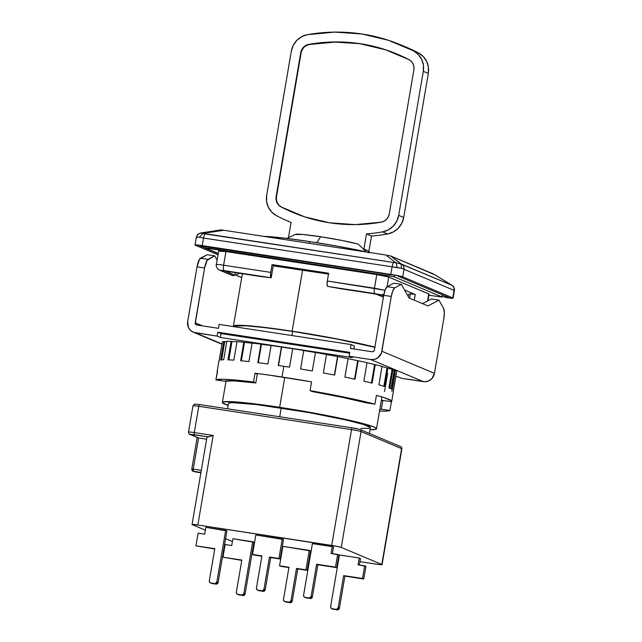 <?xml version="1.0" encoding="UTF-8"?>
<svg xmlns="http://www.w3.org/2000/svg" width="642" height="642" viewBox="0 0 642 642"><rect width="100%" height="100%" fill="white"/><g stroke="black" fill="none" stroke-linecap="round" stroke-linejoin="round"><path stroke-width="0.96" d="M302.615 269.857A80.154 5.176 -170.3 0 0 273.243 265.852L328.495 274.102A80.154 5.176 -170.3 0 0 302.615 269.857L292.126 331.184L302.615 269.857M374.864 347.121A80.154 5.176 9.7 0 0 292.126 331.184L253.117 326.144L237.644 325.277L234.089 325.679L233.552 326.609A80.154 5.176 9.7 0 1 233.399 326.2A80.154 5.176 9.7 0 1 292.126 331.184L337.973 339.088L375.201 347.202M235.494 326.938L236.023 326.024L245.758 325.791L265.636 327.677L292.632 331.392L337.339 339.104L374.832 347.33A78.172 5.048 -170.3 0 0 292.632 331.392L291.925 335.533L292.632 331.392A78.172 5.048 -170.3 0 0 235.349 326.529L235.285 326.89M279.655 407.309L284.759 377.432L279.655 407.309L252.659 403.593L232.781 401.715L223.047 401.948L222.517 402.855L228.135 405.431A78.172 5.048 9.7 0 1 222.373 402.454A78.172 5.048 9.7 0 1 279.655 407.309A78.172 5.048 9.7 0 1 376.485 428.792A78.172 5.048 9.7 0 1 370.057 429.691L375.803 429.305L376.332 428.391L373.909 426.986L360.668 422.942L324.362 415.029L279.655 407.309M369.415 433.454L370.386 427.757A71.992 4.646 -170.3 0 0 281.22 407.967L279.711 416.77L281.22 407.967A71.992 4.646 -170.3 0 0 228.464 403.497L227.557 408.81M221.249 229.948L223.865 230.277L221.249 229.948M194.991 244.995A9.895 0.642 9.7 0 1 202.238 245.613L195.007 245.043L218.031 254.77L195.312 245.22A9.895 0.642 9.7 0 1 194.991 244.995L196.291 237.355L198.033 234.274A4.951 4.646 48.2 0 0 196.58 237.083A4.951 4.646 -131.8 0 1 200.152 233.231L203 233.383L223.865 230.277L385.834 254.986L396.002 262.835L400.897 263.854L390.729 256.006L387.567 255.267L390.729 256.006L433.727 274.086L452.137 285.393L433.92 274.23M433.502 274.254L390.729 256.006L401.996 264.448L452.137 285.393L400.897 263.854L401.772 268.38L404.019 269.311A4.951 4.759 -67.2 0 0 401.996 264.448A4.951 4.759 112.8 0 1 404.019 269.311L454.079 290.353A4.951 4.759 -67.2 0 0 452.056 285.489A4.951 4.759 112.8 0 1 454.079 290.353L452.787 297.912L402.727 276.871L404.019 269.311L401.772 268.38L400.897 263.854L396.002 262.835L385.834 254.986L223.865 230.277L203 233.383L205.031 233.921L396.002 262.835L203 233.383L199.429 237.235L203.53 238.054A4.951 1.316 -81.3 0 1 205.031 233.921A4.951 1.316 98.7 0 0 203.53 238.054L392.085 266.815A4.951 1.316 -81.3 0 1 393.586 262.69A4.951 1.316 98.7 0 0 392.085 266.815L396.876 267.361A4.951 1.123 -91.7 0 0 396.002 262.835A4.951 1.123 88.3 0 1 396.876 267.361L401.772 268.38L392.085 266.815L390.793 274.375L202.238 245.613L203.53 238.054L199.429 237.235L203 233.383L200.93 232.926L220.904 229.948M196.58 237.083L199.429 237.235L196.58 237.083L196.604 237.66M452.859 285.987L452.137 285.393L452.859 285.987M202.238 245.613L203.53 238.054L392.085 266.815L390.793 274.375A9.895 0.642 9.7 0 1 402.727 276.871L404.019 269.311L454.079 290.353L452.787 297.912A9.895 0.642 9.7 0 1 453.116 298.137A9.895 0.642 9.7 0 1 445.861 297.527L452.787 297.912L402.727 276.871L398.192 275.707L202.238 245.613M392.045 274.904L201.781 245.902L200.031 245.942L218.232 253.598L199.863 245.83L392.045 274.904M442.169 296.628L448.076 297.19L398.016 276.148L448.076 297.19L442.169 296.628M444.81 295.818L444.609 296.997L444.81 295.818M380.834 294.847L383.924 294.253L380.834 294.847L383.603 296.01L380.497 294.726L374.872 293.603L380.834 294.847M385.007 290.264L374.455 288.21C374.021 291.195 374.158 292.993 374.872 293.603L327.765 286.42A89.061 5.746 9.7 0 1 339.57 288.547L376.124 294.124L383.402 297.182L376.124 294.124L339.57 288.547A89.061 5.746 9.7 0 0 327.765 286.42L374.872 293.603C374.158 292.993 374.021 291.195 374.455 288.21L327.308 281.011A4.951 1.316 98.7 0 0 327.733 286.404L327.091 284.607L327.308 281.011L385.007 290.264M224.026 270.587C223.312 269.977 223.175 268.179 223.609 265.194C218.023 264.384 215.72 264.255 216.683 264.809C215.72 264.255 218.023 264.384 223.609 265.194C223.175 268.179 223.312 269.977 224.026 270.587L271.165 277.777A4.951 1.316 -81.3 0 1 270.747 272.385L223.609 265.194L225.936 251.568A9.895 0.642 -170.3 0 0 218.681 250.95L216.354 264.576C215.431 265.01 217.429 269.736 219.476 270.081L271.197 277.793A89.061 5.746 -170.3 0 0 261.824 276.686L225.278 271.109L234.98 275.185A89.061 5.746 -170.3 0 0 233.215 275.675L220.559 270.394L224.026 270.587M428.888 295.264L442.105 297.037L428.888 295.264M442.306 294.766L441.937 296.917L394.389 276.927L394.653 275.354L394.389 276.927L388.418 275.683L394.389 276.927L441.937 296.917L442.306 294.766M388.643 274.383L388.418 275.683L209.292 248.358L209.509 247.058L209.292 248.358L205.665 248.045L388.418 275.683L388.643 274.383M205.825 248.165L218.264 253.389L205.825 248.165M376.782 274.575L374.455 288.21L376.782 274.575L388.715 277.071A9.895 0.642 -170.3 0 0 376.782 274.575L225.936 251.568L376.782 274.575M427.949 300.777L429.081 294.132A9.895 0.642 -170.3 0 0 428.76 293.9L388.715 277.071L387.054 286.773L388.715 277.071L429.065 294.084M219.476 270.081L231.995 275.346A4.951 4.759 -67.2 0 0 233.078 275.651L219.395 270.049M219.01 251.174L225.936 251.568L223.609 265.194L270.747 272.385L272.072 264.6L328.64 273.227L327.308 281.011L328.64 273.227L272.072 264.6L273.364 265.138L271.197 277.793L270.523 274.286L272.072 264.6L273.364 265.138L271.197 277.793A89.061 5.746 9.7 0 0 261.824 276.686L225.278 271.109L234.98 275.185L235.413 272.657L234.98 275.185A89.061 5.746 9.7 0 0 233.215 275.675L231.337 275.009M428.76 293.9L427.548 300.994L428.76 293.9M228.6 403.866L229.09 403.024L232.284 402.67L256.359 404.548L308.85 412.557L346.335 420.069L363.147 424.394L370.249 427.379L369.76 428.222L360.804 428.439M410.39 293.739L409.628 298.225L410.39 293.739L415.246 294.485L414.275 300.183L415.246 294.485L404.572 289.999L415.246 294.485L410.39 293.739A89.061 5.746 -170.3 0 1 408.625 294.229L408.24 296.516L408.625 294.229A89.061 5.746 -170.3 0 0 410.39 293.739M309.059 243.27L309.853 241.609A71.246 4.598 -170.3 0 0 263.774 236.36L285.249 238.222L309.853 241.609L337.202 246.143L369.302 252.467A71.246 4.598 -170.3 0 0 309.853 241.609L309.059 243.27M366.293 251.816L358.22 244.12A34.636 2.239 -170.3 0 0 320.615 236.738L316.787 242.684L320.615 236.738L341.833 240.429L358.22 244.12M385.698 49.835L360.692 43.881A168.22 161.768 -67.2 0 0 309.187 44.523L308.81 44.37A168.22 161.768 112.8 0 1 360.314 43.72L334.972 42.099L309.187 44.523L306.33 45.518L303.891 47.347L302.093 49.851L301.122 52.78L276.501 196.813L276.453 199.887L277.32 202.792L279.029 205.263L281.405 207.053A168.22 161.768 -67.2 0 0 292.985 212.51L292.688 212.382M409.355 59.81L397.109 54.072M368.243 252.924L368.925 251.118L363.918 249.016A4.951 4.759 112.8 0 1 363.821 249.449L366.494 233.929A178.115 171.278 -67.2 0 0 382.568 231.874L388.274 229.892L393.161 226.225L396.748 221.217L398.69 215.359L423.311 71.326L428.318 73.429L403.698 217.461L398.69 215.359L423.311 71.326L423.423 65.187L421.682 59.369L418.271 54.426L413.512 50.854A19.79 19.027 112.8 0 1 423.311 71.326L428.318 73.429A19.79 19.027 -67.2 0 0 418.512 52.957L413.512 50.854L418.512 52.957A178.115 171.278 -67.2 0 0 406.057 47.099L401.049 44.996A178.115 171.278 112.8 0 1 413.512 50.854L388.45 40.294L361.976 33.986L334.747 32.1L307.446 34.676A178.115 171.278 112.8 0 1 401.049 44.996M291.324 51.191A19.79 19.027 112.8 0 1 307.446 34.676L301.74 36.65L296.853 40.318L293.266 45.325L291.324 51.191L266.703 195.216L266.59 201.355L268.332 207.181L271.743 212.117L276.501 215.688A178.115 171.278 -67.2 0 0 291.075 222.421L288.475 237.612A4.951 4.759 112.8 0 1 288.491 237.508L291.075 222.421A178.115 171.278 112.8 0 1 288.964 221.546A178.115 171.278 112.8 0 1 276.501 215.688A19.79 19.027 112.8 0 1 266.703 195.216L291.324 51.191M397.406 54.193A168.22 161.768 -67.2 0 0 360.692 43.881L360.314 43.72A168.22 161.768 112.8 0 1 397.213 54.113A168.22 161.768 112.8 0 1 408.986 59.65A9.895 9.518 112.8 0 1 413.881 69.89L389.261 213.914A9.895 9.518 112.8 0 1 381.204 222.172A168.22 161.768 112.8 0 1 292.8 212.43L293.169 212.582A168.22 161.768 -67.2 0 0 293.282 212.63M292.8 212.43A168.22 161.768 112.8 0 1 281.027 206.893L281.405 207.053L281.027 206.893A9.895 9.518 112.8 0 1 276.132 196.661L276.501 196.813A9.895 9.518 -67.2 0 0 281.405 207.053M276.132 196.661L300.745 52.628A9.895 9.518 112.8 0 1 308.81 44.37L309.187 44.523A9.895 9.518 -67.2 0 0 301.122 52.78L301.724 49.699L303.514 47.195L305.961 45.357L308.81 44.37L334.594 41.939L360.314 43.72L385.32 49.675L408.986 59.65L411.362 61.439L413.071 63.903L413.938 66.816L413.881 69.89L389.261 213.914L388.29 216.844L386.5 219.355L384.052 221.185L381.204 222.172L355.419 224.604L329.699 222.822L304.693 216.868L281.027 206.893L278.652 205.103L276.943 202.639L276.076 199.726L276.132 196.661M397.695 54.321A168.22 161.768 -67.2 0 0 397.591 54.273L397.213 54.113M368.572 252.306A4.951 4.759 -67.2 0 0 368.925 251.118L363.918 249.016L366.494 233.929L371.501 236.031A178.115 171.278 -67.2 0 0 387.575 233.977L382.568 231.874L387.575 233.977A19.79 19.027 -67.2 0 0 403.698 217.461L398.69 215.359A19.79 19.027 112.8 0 1 382.568 231.874A178.115 171.278 112.8 0 1 366.494 233.929L371.501 236.031L368.925 251.118L371.501 236.031A178.115 171.278 -67.2 0 0 387.575 233.977L393.281 232.003L398.168 228.327L401.756 223.32L403.698 217.461L428.318 73.429L428.423 67.29L426.689 61.471L423.271 56.536L418.512 52.957L405.559 46.89M295.272 234.515L302.791 234.474L320.615 236.738A34.636 2.239 -170.3 0 0 295.416 234.402L286.773 238.399M368.861 251.439L370.041 252.579M193.25 405.977A7.913 0.514 9.7 0 1 192.985 405.792A7.913 0.514 9.7 0 1 198.787 406.29L351.519 429.594A1.982 0.53 -81.3 0 1 352.322 427.845L359.945 429.474A1.982 1.902 112.8 0 0 359.512 429.354L352.354 427.853A1.982 0.53 98.7 0 0 352.314 427.845A1.982 0.53 98.7 0 0 351.519 429.594A7.913 0.514 9.7 0 1 361.061 431.584A1.982 1.902 -67.2 0 0 359.937 429.466M400.062 446.391A1.982 1.902 112.8 0 1 401.611 448.63A7.913 0.514 9.7 0 1 401.868 448.822M189.847 434.361A1.982 1.902 -67.2 0 0 190.305 434.498A1.982 1.902 112.8 0 1 188.756 432.259A7.913 0.514 9.7 0 1 188.491 432.074A7.913 0.514 9.7 0 1 194.293 432.572L198.787 406.29L351.519 429.594L331.721 545.419A7.913 0.514 9.7 0 1 341.263 547.417L361.061 431.584A7.913 0.514 -170.3 0 0 351.519 429.594L331.721 545.419L197.84 524.995L213.152 435.445L194.293 432.572L198.787 406.29A1.982 0.53 -81.3 0 1 199.582 404.54A1.982 0.53 -81.3 0 1 199.622 404.556A1.982 0.53 98.7 0 0 199.59 404.54A1.982 0.53 98.7 0 0 198.787 406.29A7.913 0.514 -170.3 0 0 192.985 405.8L194.791 404.115L199.59 404.54L352.322 427.845A1.982 0.53 -81.3 0 1 352.354 427.853L353.405 428.021M191.789 468.989L193.242 469.117L193.411 471.268L192.977 471.148A1.982 1.902 112.8 0 1 191.862 469.037L193.242 469.117A1.982 0.53 98.7 0 0 193.411 471.268A1.982 1.902 112.8 0 1 192.977 471.148C192.592 471.413 192.199 470.69 191.789 468.989L197.182 437.443M207.278 437.082L208.329 436.841L190.152 434.321L198.571 437.964L197.913 437.724L198.571 437.964L193.242 469.117L201.299 470.345L193.242 469.117L198.571 437.964L190.305 434.498L194.462 434.73A1.982 0.53 -81.3 0 1 194.293 432.572A1.982 0.53 98.7 0 0 194.462 434.73L208.329 436.841L213.096 435.461L208.835 436.817M352.281 427.845L199.622 404.556M400.496 446.519L359.945 429.474A1.982 1.902 112.8 0 1 361.061 431.584L401.611 448.63A1.982 1.902 -67.2 0 0 400.496 446.519C401.346 446.864 401.804 447.626 401.876 448.814A7.913 0.514 -170.3 0 0 401.611 448.63L381.813 564.454A7.913 0.514 9.7 0 1 382.07 564.639A7.913 0.514 9.7 0 1 376.276 564.149L359.953 561.662L379.005 564.527L381.813 564.454L341.263 547.417L361.061 431.584L401.611 448.63L381.813 564.454L341.263 547.417L337.644 546.478L197.84 524.995L213.152 435.445L194.293 432.572A7.913 0.514 -170.3 0 0 188.499 432.074L192.985 405.8M210.424 582.928L211.675 583.458A1.982 1.902 -67.2 0 0 212.109 583.578L216.627 584.116L218.103 582.495L226.923 530.91L205.873 527.363L204.702 534.176L198.105 533.165L204.702 534.176L205.873 527.363L225.671 530.38L216.852 581.965L218.103 582.495L226.923 530.91L225.671 530.38L216.852 581.965A1.982 1.902 112.8 0 1 214.629 583.626L215.881 584.156A1.982 1.902 -67.2 0 0 218.103 582.495L216.852 581.965L215.383 583.586L210.865 583.048L215.881 584.156L210.865 583.048A1.982 1.902 112.8 0 1 209.308 580.817L214.797 548.693L195.946 545.82L214.741 549.022L195.946 545.82L198.105 533.165L195.946 545.82L214.797 548.693L209.308 580.817L209.629 582.278L211.419 583.321M257.57 590.118L258.814 590.648A1.982 1.902 -67.2 0 0 259.256 590.768L263.774 591.306L265.242 589.685L270.731 557.569L280.161 559.005L283.491 539.537L255.837 534.987L252.507 554.447L253.759 554.977L261.88 556.213L252.507 554.447L255.837 534.987L282.239 539.007L278.909 558.476L280.161 559.005L283.491 539.537L282.239 539.007L278.909 558.476L269.48 557.039L280.161 559.005L269.48 557.039L263.99 589.163L265.242 589.685L270.731 557.569L269.48 557.039L263.99 589.163A1.982 1.902 112.8 0 1 261.775 590.817L263.019 591.346A1.982 1.902 -67.2 0 0 265.242 589.685L263.99 589.163L262.522 590.784L258.004 590.247L263.019 591.346L258.004 590.247A1.982 1.902 112.8 0 1 256.447 588.008L261.936 555.892L256.447 588.008L256.768 589.468L258.557 590.512M261.936 555.892L252.507 554.447L261.936 555.892M304.709 597.317L305.961 597.838A1.982 1.902 -67.2 0 0 306.394 597.959L310.913 598.496L312.381 596.875L317.87 564.759L336.729 567.632L338.888 554.977L331.039 553.444L332.203 546.631L333.455 547.161L332.347 553.645L333.455 547.161L332.203 546.631L331.039 553.444L337.636 554.455L335.477 567.111L336.729 567.632L338.888 554.977L337.636 554.455L335.477 567.111L316.618 564.23L336.729 567.632L316.618 564.23L311.129 596.354L312.381 596.875L317.87 564.759L316.618 564.23L311.129 596.354A1.982 1.902 112.8 0 1 308.914 598.015L310.166 598.537A1.982 1.902 -67.2 0 0 312.381 596.875L311.129 596.354L309.661 597.975L305.143 597.437L310.166 598.537L305.143 597.437A1.982 1.902 112.8 0 1 303.586 595.198L312.405 543.613L303.586 595.198L303.907 596.659L305.696 597.702M331.737 608.68L332.989 609.202A1.982 1.902 -67.2 0 0 333.423 609.322L337.941 609.86L339.409 608.239L344.906 576.123L363.757 578.996L365.924 566.34L358.067 564.808L359.239 557.994L360.491 558.524L359.376 565.008L360.491 558.524L359.239 557.994L358.067 564.808L364.672 565.819L362.505 578.474L363.757 578.996L365.924 566.34L364.672 565.819L362.505 578.474L343.655 575.593L363.757 578.996L343.655 575.593L338.157 607.717L339.409 608.239L344.906 576.123L343.655 575.593L338.157 607.717A1.982 1.902 112.8 0 1 335.943 609.37L337.194 609.9A1.982 1.902 -67.2 0 0 339.409 608.239L338.157 607.717L336.689 609.338L332.171 608.801L337.194 609.9L332.171 608.801A1.982 1.902 112.8 0 1 330.622 606.562L339.433 554.977L330.622 606.562L330.935 608.022L332.725 609.065M284.599 601.482L285.851 602.011A1.982 1.902 -67.2 0 0 286.284 602.132L290.802 602.669L292.27 601.048L297.768 568.924L307.189 570.369L310.519 550.9L282.873 546.342L279.543 565.811L280.795 566.34L288.916 567.576L279.543 565.811L282.873 546.342L309.267 550.371L305.937 569.839L307.189 570.369L310.519 550.9L309.267 550.371L305.937 569.839L296.516 568.403L307.189 570.369L296.516 568.403L291.019 600.527L292.27 601.048L297.768 568.924L296.516 568.403L291.019 600.527A1.982 1.902 112.8 0 1 288.804 602.18L290.056 602.71A1.982 1.902 -67.2 0 0 292.27 601.048L291.019 600.527L289.55 602.14L285.032 601.61L290.056 602.71L285.032 601.61A1.982 1.902 112.8 0 1 283.483 599.371L288.972 567.255L283.483 599.371L283.796 600.832L285.586 601.875M288.972 567.255L279.543 565.811L288.972 567.255M237.46 594.291L238.712 594.821A1.982 1.902 -67.2 0 0 239.145 594.941L243.663 595.479L245.132 593.858L253.951 542.265L232.902 538.718L231.738 545.539L225.141 544.528L231.738 545.539L232.902 538.718L252.699 541.744L243.88 593.328L245.132 593.858L253.951 542.265L252.699 541.744L243.88 593.328A1.982 1.902 112.8 0 1 241.665 594.99L242.917 595.519A1.982 1.902 -67.2 0 0 245.132 593.858L243.88 593.328L242.411 594.949L237.893 594.412L242.917 595.519L237.893 594.412A1.982 1.902 112.8 0 1 236.336 592.181L241.833 560.057L222.975 557.184L241.777 560.386L222.975 557.184L225.141 544.528L222.975 557.184L241.833 560.057L236.336 592.181L236.657 593.641L238.447 594.685M195.312 404.147L196.059 404.131M354.536 428.214L356.792 428.647M200.874 472.841L194.229 471.677A1.982 1.902 -67.2 0 0 194.67 471.798L193.411 471.268L200.946 472.424L193.411 471.268L200.874 472.833L192.977 471.148M312.405 543.613L332.203 546.631L312.405 543.613M339.433 554.977L359.239 557.994L339.433 554.977M253.413 545.403L254.039 545.499L253.413 545.403M281.75 549.729L282.279 549.809L281.75 549.729M309.982 554.038L310.608 554.126L309.982 554.038M338.31 558.355L338.848 558.436L338.31 558.355M198.571 437.964L206.628 439.2L198.571 437.964M208.329 436.841A7.913 0.514 -170.3 0 0 207.021 436.905L192.046 524.506A7.913 0.514 9.7 0 1 197.84 524.995L192.303 524.683A7.913 0.514 9.7 0 1 192.046 524.506M232.42 541.551L225.591 538.678L232.42 541.551M205.384 530.188L192.303 524.683L205.384 530.188M253.534 381.998L255.026 373.235A88.564 5.714 9.7 0 1 282.015 377.006L283.844 366.301A88.564 5.714 -170.3 0 0 278.243 365.458L281.405 346.961A88.564 5.714 -170.3 0 0 271.109 345.492L267.947 363.99A88.564 5.714 -170.3 0 0 257.795 362.65L260.957 344.152A88.564 5.714 -170.3 0 0 252.105 343.093L248.944 361.59A88.564 5.714 -170.3 0 0 240.646 360.724L243.808 342.234A88.564 5.714 -170.3 0 0 237.01 341.664L233.848 360.154A88.564 5.714 -170.3 0 0 227.974 359.825L231.136 341.335A88.564 5.714 -170.3 0 0 226.851 341.287L223.689 359.777A88.564 5.714 -170.3 0 0 220.631 360.01L223.793 341.52A88.564 5.714 -170.3 0 0 222.317 341.993L219.155 360.491A88.564 5.714 -170.3 0 0 218.954 360.796L217.116 371.501A88.564 5.714 9.7 0 1 217.413 371.14L215.913 379.895A88.564 5.714 9.7 0 1 253.534 381.998L255.805 382.953L234.587 380.923L224.475 381.204L215.913 379.895L223.031 379.245L232.725 379.791L253.534 381.998L255.805 382.953L257.306 374.19L255.026 373.235L253.534 381.998M217.277 371.943A88.564 5.714 9.7 0 1 217.116 371.501M392.848 369.952A87.577 5.65 -170.3 0 0 392.061 369.64A87.577 5.65 -170.3 0 1 392.848 369.952L389.718 388.225L392.848 369.952A87.577 5.65 -170.3 0 1 394.156 370.554L391.042 388.771L394.156 370.554A87.577 5.65 -170.3 0 0 392.848 369.952M315.455 352.53A87.577 5.65 -170.3 0 0 303.754 350.54A87.577 5.65 -170.3 0 1 315.455 352.53M337.54 356.591A87.577 5.65 -170.3 0 0 326.489 354.512A87.577 5.65 -170.3 0 1 337.54 356.591L334.394 375.016L337.54 356.591M357.706 360.692A87.577 5.65 -170.3 0 0 348.06 358.677A87.577 5.65 -170.3 0 1 357.706 360.692L354.561 379.109L357.706 360.692L358.196 360.716L357.706 360.692M374.583 364.552A87.577 5.65 -170.3 0 0 366.999 362.754A87.577 5.65 -170.3 0 1 374.583 364.552L371.437 382.953L374.583 364.552L375.273 364.624L374.583 364.552M387.014 367.922A87.577 5.65 -170.3 0 0 382.014 366.478A87.577 5.65 -170.3 0 1 387.014 367.922L383.876 386.275L387.014 367.922L387.856 368.035L387.014 367.922M219.131 361.261A88.564 5.714 9.7 0 1 219.155 360.491L222.317 341.993A88.564 5.714 -170.3 0 1 223.793 341.52L224.74 341.696A87.577 5.65 -170.3 0 1 226.811 341.496A87.577 5.65 -170.3 0 0 224.74 341.696L221.626 359.889L224.74 341.696L223.793 341.52L220.631 360.01A88.564 5.714 9.7 0 1 223.689 359.777L226.851 341.287A88.564 5.714 -170.3 0 1 231.136 341.335L227.974 359.825A88.564 5.714 9.7 0 1 233.848 360.154L237.01 341.664A88.564 5.714 -170.3 0 1 243.808 342.234L240.646 360.724A88.564 5.714 9.7 0 1 248.944 361.59L252.105 343.093A88.564 5.714 -170.3 0 1 260.957 344.152L257.795 362.65A88.564 5.714 9.7 0 1 267.947 363.99L271.109 345.492A88.564 5.714 -170.3 0 1 281.405 346.961L278.243 365.458A88.564 5.714 9.7 0 1 283.844 366.301A88.564 5.714 9.7 0 1 289.55 367.184L292.712 348.694L289.55 367.184A88.564 5.714 -170.3 0 0 283.844 366.301L282.015 377.006A88.564 5.714 9.7 0 1 311.595 381.87L310.102 390.625L346.744 397.631L374.912 404.155L366.349 402.847L342.579 397.398L312.373 391.58L310.102 390.625L312.373 391.58A80.154 5.176 9.7 0 1 366.349 402.847L374.912 404.155L376.405 395.4A88.564 5.714 9.7 0 1 391.716 401.346A88.564 5.714 9.7 0 1 391.427 401.707L382.865 400.399L381.364 409.163L389.927 410.471L386.219 411.097L379.526 411A88.564 5.714 9.7 0 0 389.927 410.471L391.427 401.707L389.927 410.471L381.364 409.163A80.154 5.176 9.7 0 1 379.783 409.484L381.364 409.163L382.865 400.399L391.427 401.707L391.379 400.712L383.755 397.51L376.405 395.4L374.912 404.155A88.564 5.714 9.7 0 0 310.102 390.625L311.595 381.87L267.995 374.952L255.026 373.235L257.306 374.19L255.805 382.953A80.154 5.176 9.7 0 0 224.475 381.204L215.913 379.895L217.453 372.135M231.979 341.512L228.841 359.857L231.979 341.512L231.136 341.335L231.979 341.512A87.577 5.65 -170.3 0 1 236.994 341.777A87.577 5.65 -170.3 0 0 231.979 341.512M244.498 342.395L241.352 360.796L244.498 342.395L243.808 342.234L244.498 342.395A87.577 5.65 -170.3 0 1 252.089 343.181A87.577 5.65 -170.3 0 0 244.498 342.395M261.438 344.289L258.293 362.706L261.438 344.289L260.957 344.152L261.438 344.289A87.577 5.65 -170.3 0 1 271.093 345.565A87.577 5.65 -170.3 0 0 261.438 344.289M281.653 347.073L278.5 365.499L281.653 347.073A87.577 5.65 -170.3 0 1 292.704 348.758A87.577 5.65 -170.3 0 0 281.653 347.073M394.726 287.849L401.386 284.334L393.843 283.178L387.182 286.693L394.726 287.849L387.182 286.693A9.895 2.64 98.7 0 0 383.723 295.32L391.267 296.468A9.895 2.64 -81.3 0 1 394.726 287.849L401.386 284.334L409.066 297.992L427.925 305.921L409.066 297.992L401.386 284.334L393.843 283.178L387.182 286.693L385.248 289.614L383.723 295.32L374.358 350.107A1.982 1.902 112.8 0 1 372.135 351.768L373.572 351.399L374.358 350.107L383.723 295.32L391.267 296.468L392.792 290.762L394.726 287.849M427.925 305.921L438.927 300.111L431.392 298.963L422.516 303.65L431.392 298.963L438.927 300.111L443.574 308.385A9.895 2.64 -81.3 0 1 443.823 318.56L434.457 373.355L381.902 351.254A9.895 9.518 112.8 0 1 370.811 359.552L423.367 381.645A9.895 9.518 -67.2 0 0 434.457 373.355L381.902 351.254L391.267 296.468L381.396 353.132L377.961 357.722L374.543 359.36L370.811 359.552L423.367 381.645L401.683 378.339L398.433 376.974L401.683 378.339L425.237 381.741L428.888 380.802L431.946 378.515L434.457 373.355L443.823 318.56L444.32 312.421L443.574 308.385L438.927 300.111L427.925 305.921M349.12 356.246L352.378 357.61L220.383 337.475L217.132 336.103L217.798 332.211L221.049 333.583L220.383 337.475L221.049 333.583L349.641 353.196L221.049 333.583L217.798 332.211L217.132 336.103L220.383 337.475L352.378 357.61L349.12 356.246L370.811 359.552L349.12 356.246L349.786 352.354L349.12 356.246M395.793 376.565L398.433 376.974L395.793 376.565M195.449 332.797A9.895 9.518 112.8 0 1 187.681 321.626L197.046 266.839L204.589 267.987A9.895 2.64 -81.3 0 1 208.056 259.368L200.513 258.212L207.173 254.697L214.717 255.853L208.056 259.368L200.513 258.212A9.895 2.64 98.7 0 0 197.046 266.839L187.681 321.626L188.347 327.276L190.489 330.357L193.643 332.331L217.132 336.103L195.449 332.797L221.98 343.952L195.449 332.797M217.116 260.122L214.717 255.853L207.173 254.697L199.542 259.216L197.046 266.839L204.589 267.987L207.085 260.363L214.717 255.853L217.116 260.122M241.256 277.44L235.044 274.832L241.256 277.44L241.777 277.159L241.256 277.44M235.839 275.169L239.434 273.267L235.839 275.169M303.754 350.476L300.592 368.965A88.564 5.714 9.7 0 1 312.301 370.964L315.463 352.466L312.301 370.964A88.564 5.714 -170.3 0 0 300.592 368.965L303.754 350.476A88.564 5.714 -170.3 0 0 292.712 348.694A88.564 5.714 -170.3 0 1 303.754 350.476M326.497 354.448L323.335 372.938A88.564 5.714 9.7 0 1 334.634 375.064L337.796 356.575L334.634 375.064A88.564 5.714 -170.3 0 0 323.335 372.938L326.497 354.448A88.564 5.714 -170.3 0 0 315.463 352.466A88.564 5.714 -170.3 0 1 326.497 354.448M348.076 358.605L344.915 377.103A88.564 5.714 9.7 0 1 355.034 379.213L358.196 360.716L355.034 379.213A88.564 5.714 -170.3 0 0 344.915 377.103L348.076 358.605A88.564 5.714 -170.3 0 0 337.796 356.575A88.564 5.714 -170.3 0 1 348.076 358.605M367.015 362.674L363.853 381.163A88.564 5.714 9.7 0 1 372.111 383.122L375.273 364.624L372.111 383.122A88.564 5.714 -170.3 0 0 363.853 381.163L367.015 362.674A88.564 5.714 -170.3 0 0 358.196 360.716A88.564 5.714 -170.3 0 1 367.015 362.674M382.03 366.365L378.868 384.855A88.564 5.714 9.7 0 1 384.702 386.524L387.856 368.035L384.702 386.524A88.564 5.714 -170.3 0 0 378.868 384.855L382.03 366.365A88.564 5.714 -170.3 0 0 375.273 364.624A88.564 5.714 -170.3 0 1 382.03 366.365M392.093 369.439L388.932 387.928A88.564 5.714 9.7 0 1 391.941 389.196L395.103 370.699L394.156 370.554L395.103 370.699L391.941 389.196A88.564 5.714 -170.3 0 0 388.932 387.928L392.093 369.439A88.564 5.714 -170.3 0 0 387.856 368.035A88.564 5.714 -170.3 0 1 392.093 369.439M391.716 401.346L393.546 390.641A88.564 5.714 -170.3 0 0 393.369 390.167L396.531 371.678L393.369 390.167A88.564 5.714 9.7 0 1 393.337 390.938M396.499 372.448L393.45 390.288L396.499 372.448M395.023 372.93L391.861 391.419M387.68 373.114L384.518 391.604M349.786 352.354L217.798 332.211L349.786 352.354M219.131 324.427L351.118 344.561L354.376 345.934L353.854 348.975L354.376 345.934L351.118 344.561L350.452 348.454L351.118 344.561L219.131 324.427L218.465 328.319L219.131 324.427M396.531 371.678A88.564 5.714 -170.3 0 0 395.103 370.699A88.564 5.714 -170.3 0 1 396.531 371.678M202.687 325.911L195.224 322.774L204.589 267.987L195.24 323.544L196.781 325.012L218.465 328.319L196.781 325.012A1.982 1.902 112.8 0 1 195.224 322.774L202.687 325.911M381.284 400.72A80.154 5.176 -170.3 0 0 382.865 400.399L381.284 400.72M350.452 348.454L372.135 351.768L350.452 348.454M242.371 273.717L233.399 326.2M226.056 380.883L222.373 402.454M433.872 274.158L452.875 285.971C452.53 285.128 455.009 288.483 454.416 290.497L453.116 298.137M198.033 234.274L200.93 232.926M442.105 297.029L442.482 294.838M205.665 248.045L205.93 246.504M381.926 396.949L376.485 428.776M288.964 221.546L291.067 222.437M401.876 448.814L382.07 564.639M188.491 432.074C188.933 433.904 189.398 434.666 189.871 434.369L198.145 437.852M193.306 332.195L221.931 344.232"/></g></svg>
